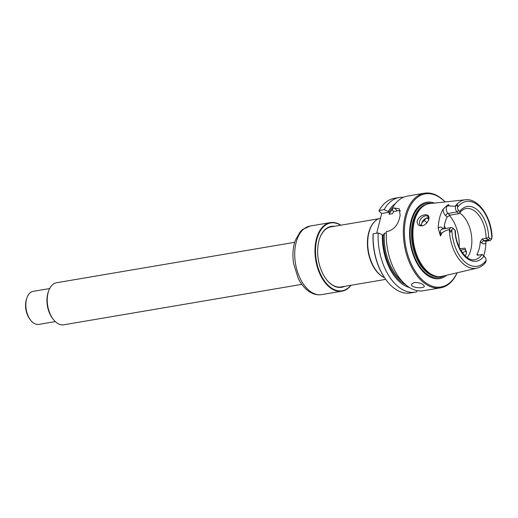 <?xml version="1.0" encoding="UTF-8"?>
<svg xmlns="http://www.w3.org/2000/svg" width="518" height="518" viewBox="0 0 518 518"><rect width="100%" height="100%" fill="white"/><g stroke="black" fill="none" stroke-linecap="round" stroke-linejoin="round"><path stroke-width="0.78" d="M380.536 218.097A30.847 18.305 80.4 0 0 374.119 222.131A30.847 18.305 80.4 0 0 368.427 251.411A30.847 18.305 80.4 0 0 383.462 277.175A30.847 18.305 80.4 0 0 384.511 277.7M374.119 222.131L373.75 222.546A30.471 18.078 80.4 0 0 368.123 251.463A30.471 18.078 80.4 0 0 382.977 276.91L383.462 277.175M486.143 241.135L485.878 242.89A35.062 20.804 -99.6 0 1 483.689 255.775M449.359 229.623L449.54 229.552A4.39 2.603 -99.6 0 1 451.275 227.564L442.204 229.105A4.39 2.603 80.4 0 0 440.287 233.119L440.475 235.981L442.145 232.809C444.302 231.17 446.704 230.109 449.359 229.623A34.693 20.584 80.4 0 0 462.937 263.539A34.693 20.584 80.4 0 0 476.994 268.143L442.314 276.269A36.901 21.898 -99.6 0 1 437.14 276.437A36.901 21.898 -99.6 0 1 427.363 271.374A36.901 21.898 -99.6 0 1 412.93 235.625A36.901 21.898 -99.6 0 1 425.025 205.109A36.901 21.898 -99.6 0 1 429.966 203.555L465.384 199.786A34.693 20.584 80.4 0 0 455.361 206.06C452.771 206.306 450.66 206.203 449.035 205.756L448.484 204.558L447.183 206.073A2.286 1.651 40.7 0 1 446.451 206.054L448.484 204.558M440.475 235.981L438.228 228.347A35.366 20.985 80.4 0 1 443.104 209.207L446.451 206.054M426.845 223.031L428.697 219.923C429.649 216.317 428.444 214.601 425.084 214.769C420.966 215.358 418.291 217.618 417.061 221.542C417.527 225.466 419.833 226.709 423.983 225.259L426.845 223.031M457.284 205.141C457.821 204.694 457.918 204.752 457.575 205.309L455.361 206.06M457.575 205.309L457.511 207.336A2.862 1.696 80.4 0 0 458.631 210.45L459.757 211.461L459.699 212.917L458.974 213.636L449.922 215.19L447.163 217.036A25.9 15.365 80.4 0 0 444.055 228.788M486.383 238.267L488.675 237.438L489.801 238.455A2.862 1.696 80.4 0 0 491.796 238.138L491.601 238.83A4.39 2.603 80.4 0 1 489.95 240.559A4.39 2.603 80.4 0 1 488.267 239.957L486.13 238.293A25.9 15.365 80.4 0 0 475.971 212.115A25.9 15.365 80.4 0 0 466.032 208.566C463.688 208.948 461.57 210.399 459.693 212.911M457.511 207.336A32.867 19.503 80.4 0 1 478.93 205.957A32.867 19.503 80.4 0 1 491.796 238.138L492.1 236.642C491.226 216.874 478.367 197.999 465.384 199.786M485.308 262.749L485.703 262.043L485.308 262.749M451.275 227.564A4.39 2.603 -99.6 0 1 452.959 228.166L454.966 230.27A27.726 16.453 80.4 0 0 465.818 257.394A27.726 16.453 80.4 0 0 483.883 256.248L485.01 257.265A2.862 1.696 -99.6 0 1 485.301 257.575A2.862 1.696 -99.6 0 1 486.13 260.379L485.398 262.509M449.54 229.552L450.556 231.527C450.744 232.478 450.854 232.472 450.893 231.514L451.845 229.571A2.862 1.696 -99.6 0 1 453.839 229.254L454.836 229.856M467.249 257.595A25.9 15.365 80.4 0 0 461.706 214.536A25.9 15.365 80.4 0 0 459.667 212.956M483.883 256.248L482.252 254.487L484.129 256.177A4.39 2.603 -99.6 0 1 484.576 256.656L485.301 257.575M485.878 242.89A6.676 3.963 -99.6 0 1 481.727 242.923A2.286 1.47 131.9 0 1 484.032 240.676L482.141 238.973L480.277 241.621A25.9 15.365 -99.6 0 1 477.13 253.956L477.084 255.05L478.004 255.186L482.252 254.487M482.141 238.973L486.13 238.293M428.774 219.418A25.9 15.365 80.4 0 0 427.492 218.466A25.9 15.365 80.4 0 0 426.696 217.974M445.584 228.529A25.9 15.365 80.4 0 0 444.353 225.926M414.122 282.446L411.519 284.252C410.534 288.04 424.313 288.843 424.313 286.247C423.193 283.819 419.794 282.55 414.122 282.446M392.495 209.298A41.893 24.858 80.4 0 0 389.173 214.271L389.115 212.238L381.714 213.494L378.969 211.027A1521.839 733.753 14.3 0 1 379.124 210.522L384.103 209.673L388.286 211.486A44.024 26.127 80.4 0 1 395.331 203.71M403.425 197.313A47.986 28.477 80.4 0 0 399.261 197.5L394.276 198.349A47.986 28.477 80.4 0 0 379.124 210.522M399.261 197.5A47.986 28.477 80.4 0 0 384.103 209.673M409.576 287.561A44.024 26.127 80.4 0 1 382.349 234.764L378.172 232.951A47.986 28.477 80.4 0 0 415.326 292.12A47.986 28.477 80.4 0 0 416.601 291.854L417.34 290.669M373.187 233.799A1521.839 733.753 -165.7 0 0 373.038 234.311A47.229 28.024 80.4 0 0 386.681 280.678L387.037 281.138A47.986 28.477 80.4 0 1 373.187 233.799L378.172 232.951M387.037 281.138A47.986 28.477 80.4 0 0 410.347 292.968L415.326 292.12M425.025 205.109L424.378 205.458A36.661 21.756 80.4 0 0 413.183 243.81A36.661 21.756 80.4 0 0 436.409 276.321L437.14 276.437M394.23 207.951L397.429 210.826L393.648 211.467A0.848 0.408 14.3 0 0 393.635 211.454L392.819 210.716L392.268 208.288L394.23 207.951L399.326 208.864L400.142 215.65A47.986 28.477 80.4 0 0 399.482 218.233C397.746 225 394.023 229.332 388.299 231.235L386.337 231.565A47.986 28.477 80.4 0 0 423.491 290.734L440.565 287.84A47.986 28.477 80.4 0 0 457.154 272.792M445.124 201.942A47.986 28.477 80.4 0 0 442.916 199.786A47.986 28.477 80.4 0 0 424.495 193.214L407.426 196.115A47.986 28.477 80.4 0 0 392.268 208.288M424.495 193.214A47.986 28.477 80.4 0 0 404.454 245.292A47.986 28.477 80.4 0 0 440.565 287.84M445.046 201.949A47.229 28.024 80.4 0 0 443.356 200.33A47.229 28.024 80.4 0 0 407.109 213.384A47.229 28.024 80.4 0 0 419.062 276.508A47.229 28.024 80.4 0 0 457.077 272.811M434.401 203.082A38.72 22.98 80.4 0 0 410.483 244.269A38.72 22.98 80.4 0 0 446.658 275.252M397.429 210.826A12.186 7.854 131.9 0 1 400.466 210.858M393.648 211.467L392.502 213.701L389.173 214.271M381.714 213.494L376.69 233.204M382.349 234.764L383.171 235.502A0.848 0.408 -165.7 0 0 383.184 235.515L384.33 233.275L386.286 232.945M455.523 206.08A4.39 2.603 80.4 0 0 457.09 211.946L458.974 213.636M466.213 254.098A5.711 3.684 -48.1 0 0 466.31 253.768A5.711 3.684 -48.1 0 0 465.598 250.285A5.711 3.684 -48.1 0 0 460.942 250.492M465.216 255.931L466.485 253.276L465.145 248.135L459.932 248.685M421.671 225.583A5.711 3.684 131.9 0 1 421.723 223.387A5.711 3.684 131.9 0 1 421.892 222.831A5.711 3.684 131.9 0 1 425.997 218.259A5.711 3.684 131.9 0 1 428.71 217.748M421.801 223.103L425.945 218.337M428.587 220.221A5.711 3.684 -48.1 0 0 427.952 216.459A5.711 3.684 -48.1 0 0 425.369 215.864A5.711 3.684 -48.1 0 0 419.599 221.477A5.711 3.684 -48.1 0 0 420.312 224.961A5.711 3.684 -48.1 0 0 424.119 225.194M462.47 252.79A5.711 3.684 131.9 0 1 463.649 252.085A5.711 3.684 131.9 0 1 466.362 251.573M389.115 212.238A0.848 0.408 14.3 0 1 389.102 212.225L388.286 211.486M340.663 225.226A34.389 20.409 80.4 0 0 316.31 260.263A34.389 20.409 80.4 0 0 350.861 285.301M334.291 226.308A30.886 18.331 80.4 0 0 319.612 238.539A30.886 18.331 80.4 0 0 326.599 279.681A30.886 18.331 80.4 0 0 344.496 286.383M340.831 225.194A34.771 20.636 80.4 0 0 330.303 222.617A34.771 20.636 80.4 0 0 315.786 260.353A34.771 20.636 80.4 0 0 341.951 291.181A34.771 20.636 80.4 0 0 351.029 285.269M331.915 226.709A30.504 18.104 80.4 0 0 331.021 226.826A30.504 18.104 80.4 0 0 319.567 238.675M326.508 279.565A30.504 18.104 80.4 0 0 341.232 286.972A30.504 18.104 80.4 0 0 342.12 286.784M294.677 242.301L56.63 282.731A21.329 12.659 80.4 0 0 48.588 291.116A21.329 12.659 80.4 0 0 53.412 319.522A21.329 12.659 80.4 0 0 63.772 324.786L301.819 284.356M49.676 288.545L33.217 291.343A16.757 9.946 80.4 0 0 26.897 297.928A16.757 9.946 80.4 0 0 30.691 320.253A16.757 9.946 80.4 0 0 38.824 324.385L55.284 321.587M48.588 291.116L48.206 292.223A19.807 11.752 80.4 0 0 52.687 318.602L53.412 319.522M26.897 297.928L26.522 299.035A15.236 9.039 80.4 0 0 29.966 319.328L30.691 320.253M451.845 229.571A32.867 19.503 80.4 0 0 464.711 261.758A32.867 19.503 80.4 0 0 486.13 260.379M488.675 237.438A27.726 16.453 80.4 0 0 477.823 210.314A27.726 16.453 80.4 0 0 459.757 211.461M455.348 230.536C455.4 246.691 466.653 261.94 474.708 259.635A25.9 15.365 80.4 0 0 481.993 254.513M427.013 222.844A23.996 14.239 80.4 0 0 426.243 222.105A23.996 14.239 80.4 0 0 423.653 220.208M426.515 204.409A36.661 21.756 80.4 0 0 412.296 243.965A36.661 21.756 80.4 0 0 438.772 276.606M431.747 203.367A37.704 22.371 80.4 0 0 410.968 244.192A37.704 22.371 80.4 0 0 444.062 275.861M458.631 210.45L457.09 211.946L448.025 213.487A2.286 1.47 -48.1 0 0 445.72 215.734L447.163 217.036M489.801 238.455L488.267 239.957L484.032 240.676A4.39 2.603 -99.6 0 0 485.716 241.278L489.95 240.559M453.839 229.254L452.959 228.166M485.01 257.265L484.129 256.177M481.727 242.923L480.277 241.621M442.579 229.04A2.286 1.47 131.9 0 1 442.573 228.069A6.676 3.963 80.4 0 0 438.228 228.347M443.479 228.885L442.573 228.069M449.035 205.756L447.183 206.073A4.39 2.603 80.4 0 0 448.025 213.487L449.922 215.19M477.13 253.956L478.425 255.115M459.155 247.092A30.471 18.078 80.4 0 0 449.326 215.352M392.696 207.537A42.657 25.311 80.4 0 0 389.102 212.225M384.33 233.275A41.893 24.858 80.4 0 0 402.136 281.222M393.512 211.94A41.893 24.858 80.4 0 0 392.502 213.701M383.171 235.502A42.657 25.311 80.4 0 0 405.821 284.816M450.893 231.514L450.556 231.527M442.145 232.809L439.529 233.223M443.104 209.207A6.676 3.963 80.4 0 0 445.72 215.734M341.951 291.181L321.697 294.619A34.771 20.636 -99.6 0 1 308.352 289.853A34.771 20.636 -99.6 0 1 294.736 252.797A34.771 20.636 -99.6 0 1 310.055 226.055L330.303 222.617M340.339 287.089L385.696 279.383M330.134 227.013L378.548 218.79M485.508 262.535C483.106 265.469 480.27 267.34 476.994 268.143M485.916 261.493L485.644 262.283M310.055 226.055L302.564 229.526L300.194 231.824L295.325 240.352C292.877 247.345 292.307 255.063 293.609 263.52L298.109 278.095C300.317 282.666 303.043 286.422 306.287 289.374C311.169 293.687 316.304 295.435 321.697 294.619"/></g></svg>
